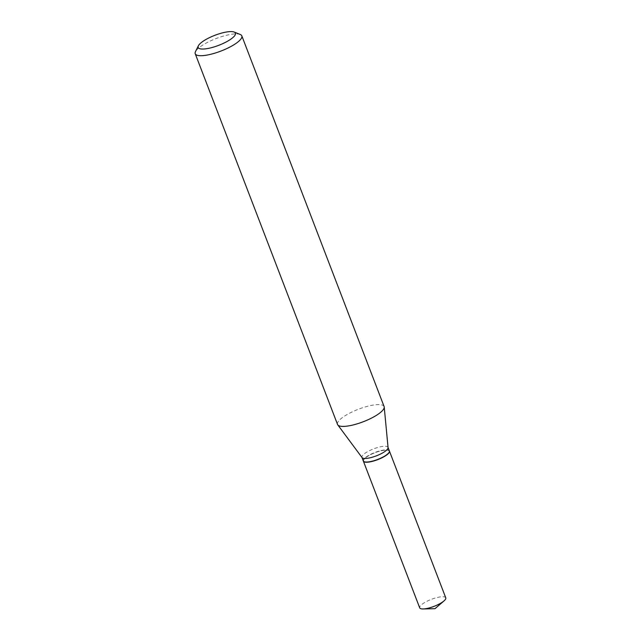 <?xml version="1.0" encoding="UTF-8"?>
<svg xmlns="http://www.w3.org/2000/svg" width="641" height="641" viewBox="0 0 641 641"><rect width="100%" height="100%" fill="white"/><g stroke="black" fill="none" stroke-linecap="round" stroke-linejoin="round"><path stroke-width="0.48" stroke-dasharray="3.21 2.4" d="M445.767 597.837A13.966 3.758 -21 0 0 442.506 596.731A13.966 3.758 -21 0 0 427.435 601.05A13.966 3.758 -21 0 0 419.695 607.844M389.408 451.032A13.966 3.758 -21 0 0 386.186 450.014A13.966 3.758 -21 0 0 371.275 454.253A13.966 3.758 -21 0 0 363.343 461.031M389.167 452.234A13.749 3.702 -21 0 0 382.573 450.495A13.749 3.702 -21 0 0 367.814 456.216A13.749 3.702 -21 0 0 364.328 461.768M389.375 450.927A13.966 3.758 -21 0 0 381.075 450.535A13.966 3.758 -21 0 0 367.605 456.031A13.966 3.758 -21 0 0 363.303 460.943M240.215 34.47A24.951 6.706 -21 0 0 202.917 44.974A24.951 6.706 -21 0 0 195.489 51.641M384.111 406.562A24.951 6.706 -21 0 0 369.272 405.857A24.951 6.706 -21 0 0 345.211 415.672A24.951 6.706 -21 0 0 337.527 424.438M388.069 447.634A13.966 3.758 -21 0 0 388.005 447.362A13.966 3.758 -21 0 0 379.696 446.969A13.966 3.758 -21 0 0 366.235 452.458A13.966 3.758 -21 0 0 361.933 457.37A13.966 3.758 -21 0 0 362.069 457.618"/><path stroke-width="0.96" d="M363.343 461.031A13.966 3.758 -21 0 0 363.375 461.127L419.695 607.844A13.966 3.758 -21 0 0 422.964 608.95A13.966 3.758 -21 0 0 423.1 608.95A13.966 3.758 -21 0 0 443.981 600.929A13.966 3.758 -21 0 0 445.767 597.837L389.448 451.12A13.966 3.758 -21 0 0 389.408 451.032M363.375 461.127A13.966 3.758 -21 0 0 366.644 462.233A13.966 3.758 -21 0 0 381.715 457.914A13.966 3.758 -21 0 0 389.448 451.12M364.328 461.768A13.749 3.702 -21 0 0 364.457 461.824A13.749 3.702 -21 0 0 385.017 456.031A13.749 3.702 -21 0 0 389.111 452.354A13.749 3.702 -21 0 0 389.167 452.234M361.981 457.498L363.303 460.943A13.966 3.758 -21 0 0 364.2 461.72A13.966 3.758 -21 0 0 385.073 455.839A13.966 3.758 -21 0 0 389.231 452.105A13.966 3.758 -21 0 0 389.375 450.927L388.053 447.49M204.319 40.455A19.959 5.368 -21 0 0 198.373 45.783A19.959 5.368 -21 0 0 207.644 48.532A19.959 5.368 -21 0 0 229.286 40.183A19.959 5.368 -21 0 0 234.157 32.05A19.959 5.368 -21 0 0 204.319 40.455M198.373 45.783L195.489 51.641A24.951 6.706 -21 0 0 195.233 53.748A24.951 6.706 -21 0 0 210.072 54.445A24.951 6.706 -21 0 0 234.125 44.638A24.951 6.706 -21 0 0 241.817 35.864A24.951 6.706 -21 0 0 240.215 34.47L234.157 32.05M195.233 53.748L337.527 424.438A24.951 6.706 -21 0 0 337.775 424.887A24.951 6.706 -21 0 0 353.191 424.943A24.951 6.706 -21 0 0 376.427 415.328A24.951 6.706 -21 0 0 384.223 407.051A24.951 6.706 -21 0 0 384.111 406.562L241.817 35.864M337.775 424.887L362.069 457.618A13.966 3.758 -21 0 0 370.698 457.65A13.966 3.758 -21 0 0 383.703 452.274A13.966 3.758 -21 0 0 388.069 447.634L384.223 407.051M423.1 608.95L434.983 608.694L443.981 600.929"/></g></svg>
